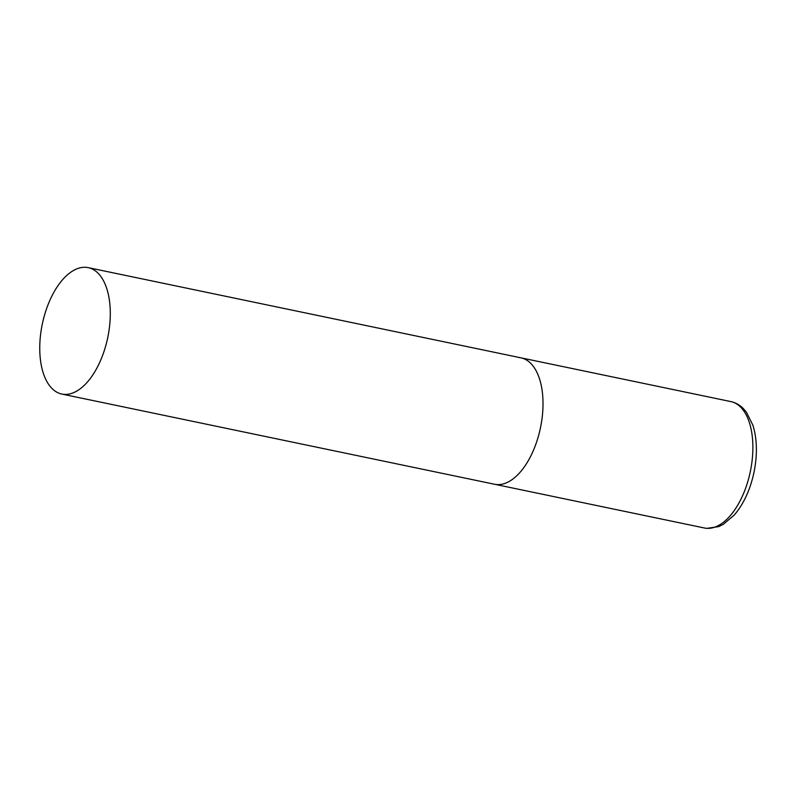 <?xml version="1.0" encoding="UTF-8"?>
<svg xmlns="http://www.w3.org/2000/svg" width="796" height="796" viewBox="0 0 796 796"><rect width="100%" height="100%" fill="white"/><g stroke="black" fill="none" stroke-linecap="round" stroke-linejoin="round"><path stroke-width="1.19" d="M496.316 484.525A64.576 33.412 101.8 0 1 494.565 484.257A64.576 33.412 -78.2 0 0 541.111 424.497A64.576 33.412 -78.2 0 0 520.922 357.832A64.576 33.412 101.8 0 1 540.792 426.188A64.576 33.412 101.8 0 1 496.316 484.525M519.161 357.563A64.576 33.412 101.8 0 1 520.922 357.832L730.788 401.572A64.576 33.412 101.8 0 1 750.658 469.929A64.576 33.412 101.8 0 1 706.191 528.275A64.576 33.412 101.8 0 1 704.44 527.997L706.758 528.365L718.599 526.644L723.216 524.405L734.32 514.982C743.733 503.888 750.3 489.63 754.021 472.197C757.513 454.755 757.145 439.103 752.917 425.253L746.379 412.119L743.076 408.308C739.524 404.836 735.434 402.587 730.788 401.572M108.385 334.31A64.576 33.412 -78.2 0 0 88.197 267.635A64.576 33.412 -78.2 0 0 41.661 327.395A64.576 33.412 -78.2 0 0 61.849 394.06A64.576 33.412 -78.2 0 0 108.385 334.31M61.849 394.06L704.44 527.997M520.922 357.832L88.197 267.635"/></g></svg>
